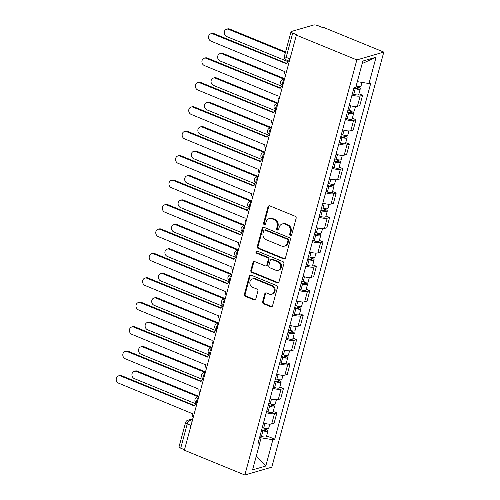 <?xml version="1.0" encoding="UTF-8"?>
<svg xmlns="http://www.w3.org/2000/svg" width="500" height="500" viewBox="0 0 500 500"><rect width="100%" height="100%" fill="white"/><g stroke="black" fill="none" stroke-linecap="round" stroke-linejoin="round"><path stroke-width="0.75" d="M290.444 235.369A1.163 1.013 -106.2 0 0 291.719 234.694L296.125 218.363A1.656 1.45 -106.2 0 0 295.138 216.244L269.812 205.875A1.656 1.45 -106.2 0 0 267.994 206.831L263.587 223.169A1.163 1.013 -106.2 0 0 265.556 223.975L266.125 221.863A5.3 4.638 -106.2 0 1 269.15 218.612A5.3 4.638 -106.2 0 1 271.956 218.787L274.062 219.65A5.3 4.638 -106.2 0 1 277.238 226.412L276.669 228.531A1.163 1.013 -106.2 0 0 278.637 229.338L279.206 227.225A5.3 4.638 -106.2 0 1 282.231 223.975A5.3 4.638 -106.2 0 1 285.038 224.144L287.15 225.012A5.3 4.638 -106.2 0 1 290.319 231.775L289.75 233.888A1.163 1.013 -106.2 0 0 290.444 235.369M282.231 223.975L283.019 223.744A5.3 4.638 -106.2 0 1 285.825 223.919L287.931 224.781A5.3 4.638 -106.2 0 1 291.106 231.544L290.538 233.663A1.163 1.013 -106.2 0 0 291.425 235.2M269.35 205.769A1.656 1.45 -106.2 0 0 268.781 206.606L264.369 222.944A1.163 1.013 -106.2 0 0 265.262 224.475M269.15 218.612L269.931 218.388A5.3 4.638 -106.2 0 1 272.738 218.556L274.85 219.425A5.3 4.638 -106.2 0 1 278.025 226.188L277.456 228.3A1.163 1.013 -106.2 0 0 278.344 229.838M262.625 301.7A1.656 1.45 -106.2 0 0 263.619 303.819L270.725 306.725A1.656 1.45 -106.2 0 0 272.544 305.769L277.438 287.625A1.656 1.45 -106.2 0 0 276.45 285.512L251.125 275.138A1.656 1.45 -106.2 0 0 249.306 276.1L244.412 294.237A1.656 1.45 -106.2 0 0 245.4 296.356L253.981 299.869A1.656 1.45 -106.2 0 0 255.806 298.906L257.9 291.144A1.656 1.45 -106.2 0 0 256.906 289.031L252.65 287.288A4.431 3.875 -106.2 0 1 249.838 282.931A4.431 3.875 -106.2 0 1 252.525 278.919A4.431 3.875 -106.2 0 1 254.869 279.062L271.537 285.887A4.431 3.875 -106.2 0 1 274.356 290.244A4.431 3.875 -106.2 0 1 271.669 294.262A4.431 3.875 -106.2 0 1 269.319 294.113L266.544 292.975A1.656 1.45 -106.2 0 0 264.719 293.938L262.625 301.7L263.412 301.475A1.656 1.45 -106.2 0 0 264.406 303.587L271.506 306.5A1.656 1.45 -106.2 0 0 271.975 306.6M244.838 475L184.363 450.225L296.363 35.138L356.838 59.919L244.838 475L271.8 467.169L383.8 52.088L323.319 27.312L322.537 27.538L318.094 25.719A3.375 0.931 15.1 0 0 313.656 25L291.413 31.463A3.375 0.931 15.1 0 0 291.019 31.756A3.375 0.931 15.1 0 0 292.706 33.094L286.15 57.369A3.375 1.344 112.3 0 0 286.444 60.038L289.325 61.219M283.625 258.913A1.656 1.45 -106.2 0 0 285.444 257.95L290.338 239.806A1.656 1.45 -106.2 0 0 289.35 237.694L264.025 227.319A1.656 1.45 -106.2 0 0 262.206 228.281L257.312 246.425A1.656 1.45 -106.2 0 0 258.3 248.538L283.625 258.913L284.413 258.681A1.656 1.45 -106.2 0 0 284.875 258.788M283.888 263.712L278.994 281.856A1.656 1.45 -106.2 0 1 277.175 282.819L251.85 272.444A1.656 1.45 -106.2 0 1 250.863 270.331L252.956 262.569A1.656 1.45 -106.2 0 1 254.775 261.606L265.044 265.812A1.656 1.45 -106.2 0 0 266.869 264.85L268.256 259.7A1.656 1.45 -106.2 0 0 267.262 257.587L256.575 253.206A1.163 1.013 -106.2 0 1 257.156 251.056L282.9 261.6A1.656 1.45 -106.2 0 1 283.888 263.712M184.494 449.725L180.706 448.175A3.375 0.931 -164.9 0 1 179.019 446.838L185.569 422.562A3.375 0.931 15.1 0 0 187.256 423.894L180.706 448.175M296.363 35.138L297.144 34.913L292.706 33.094M356.838 59.919L383.8 52.088M349.206 105.381A7.769 2.15 15.1 0 0 357.388 106.306L360.181 95.969A7.769 2.15 -164.9 0 1 352 95.044M360.181 95.969L362.575 95.269L358.944 93.781M357.388 106.306L359.787 105.612L362.575 95.269M352.35 118.219L355.981 119.706L353.587 120.406A7.769 2.15 -164.9 0 1 345.406 119.475M342.612 129.819A7.769 2.15 15.1 0 0 350.794 130.744L353.194 130.044L355.981 119.706M345.756 142.65L349.387 144.144L346.994 144.838A7.769 2.15 -164.9 0 1 338.812 143.912M336.019 154.25A7.769 2.15 15.1 0 0 344.206 155.175L346.6 154.481L349.387 144.144M339.162 167.087L342.8 168.575L340.4 169.275A7.769 2.15 -164.9 0 1 332.219 168.35M329.431 178.688A7.769 2.15 15.1 0 0 337.612 179.613L340.006 178.912L342.8 168.575M332.569 191.525L336.206 193.012L333.806 193.706A7.769 2.15 -164.9 0 1 325.625 192.781M322.837 203.119A7.769 2.15 15.1 0 0 331.019 204.044L333.413 203.35L336.206 193.012M325.975 215.956L329.613 217.45L327.212 218.144A7.769 2.15 -164.9 0 1 319.031 217.219M316.244 227.556A7.769 2.15 15.1 0 0 324.425 228.481L326.819 227.787L329.613 217.45M319.381 240.394L323.019 241.881L320.619 242.581A7.769 2.15 -164.9 0 1 312.438 241.656M309.65 251.994A7.769 2.15 15.1 0 0 317.831 252.919L320.231 252.219L323.019 241.881M312.787 264.831L316.425 266.319L314.025 267.013A7.769 2.15 -164.9 0 1 305.844 266.087M303.056 276.425A7.769 2.15 15.1 0 0 311.238 277.35L313.637 276.656L316.425 266.319M306.194 289.262L309.831 290.75L307.431 291.45A7.769 2.15 -164.9 0 1 299.25 290.525M296.462 300.863A7.769 2.15 15.1 0 0 304.644 301.788L307.044 301.094L309.831 290.75M299.606 313.7L303.238 315.188L300.844 315.881A7.769 2.15 -164.9 0 1 292.656 314.956M289.869 325.294A7.769 2.15 15.1 0 0 298.05 326.225L300.45 325.525L303.238 315.188M293.012 338.131L296.644 339.625L294.25 340.319A7.769 2.15 -164.9 0 1 286.069 339.394M283.275 349.731A7.769 2.15 15.1 0 0 291.456 350.656L293.856 349.963L296.644 339.625M286.419 362.569L290.05 364.056L287.656 364.756A7.769 2.15 -164.9 0 1 279.475 363.831M276.681 374.169A7.769 2.15 15.1 0 0 284.862 375.094L287.262 374.394L290.05 364.056M279.825 387.006L283.456 388.494L281.062 389.188A7.769 2.15 -164.9 0 1 272.881 388.263M270.087 398.6A7.769 2.15 15.1 0 0 278.275 399.525L280.669 398.831L283.456 388.494M273.231 411.438L276.869 412.931L274.469 413.625A7.769 2.15 -164.9 0 1 266.288 412.7M263.5 423.038A7.769 2.15 15.1 0 0 271.681 423.963L274.075 423.269L276.869 412.931M259.587 443.456L261.106 437.819L272.869 439.719L265.769 466.037L252.562 469.869L259.662 443.556L257.819 444.094L353.925 87.9L355.769 87.369L362.869 61.05L376.075 57.219L368.975 83.531L357.312 81.644M272.869 439.719L274.719 439.181L370.825 82.994L368.975 83.531M261.106 437.819L259.669 437.231M266.637 435.875L274.719 439.181M259.662 443.556L258.394 441.956M376.075 57.219L362.194 63.562M256.325 455.919L265.769 466.037M263.562 227.219A1.656 1.45 -106.2 0 0 262.994 228.056L258.1 246.194A1.656 1.45 -106.2 0 0 259.088 248.312L284.413 258.681M287.913 240.694A1.163 1.013 -106.2 0 0 287.219 239.213L264.994 230.106A1.163 1.013 -106.2 0 0 263.719 230.781L263.119 233.006A5.3 4.638 -106.2 0 0 266.294 239.775L281.481 246A5.3 4.638 -106.2 0 0 284.294 246.169A5.3 4.638 -106.2 0 0 287.312 242.919L287.913 240.694L288.7 240.463A1.163 1.013 -106.2 0 0 288.006 238.981L287.219 239.213M264.381 230.069L265.169 229.844A1.163 1.013 -106.2 0 1 265.781 229.881L288.006 238.981M284.294 246.169L285.075 245.944A5.3 4.638 -106.2 0 0 288.1 242.694L287.312 242.919M288.7 240.463L288.1 242.694M254.312 261.5A1.656 1.45 -106.2 0 0 253.744 262.337L251.644 270.106A1.656 1.45 -106.2 0 0 252.638 272.219L277.956 282.594A1.656 1.45 -106.2 0 0 278.425 282.694M265.925 265.869L266.706 265.637A1.656 1.45 -106.2 0 0 267.656 264.625L269.044 259.475A1.656 1.45 -106.2 0 0 268.05 257.362L257.362 252.981L256.575 253.206M256.962 251A1.163 1.013 -106.2 0 0 257.362 252.981M275.7 270.181A4.431 3.875 -106.2 0 0 278.05 270.325A4.431 3.875 -106.2 0 0 280.731 266.306A4.431 3.875 -106.2 0 0 277.919 261.956L272.05 259.55A1.656 1.45 -106.2 0 0 270.225 260.506L268.837 265.656A1.656 1.45 -106.2 0 0 269.831 267.775L275.7 270.181M278.05 270.325L278.831 270.094A4.431 3.875 -106.2 0 0 281.519 266.081A4.431 3.875 -106.2 0 0 278.706 261.725L277.919 261.956M271.169 259.494L271.956 259.262A1.656 1.45 -106.2 0 1 272.831 259.319L278.706 261.725M266.075 292.875A1.656 1.45 -106.2 0 0 265.506 293.712L263.412 301.475M271.669 294.262L272.456 294.031A4.431 3.875 -106.2 0 0 275.138 290.012A4.431 3.875 -106.2 0 0 272.325 285.663L271.537 285.887M252.525 278.919L253.312 278.688A4.431 3.875 -106.2 0 1 255.656 278.831L272.325 285.663M250.662 275.031A1.656 1.45 -106.2 0 0 250.094 275.869L245.194 294.012A1.656 1.45 -106.2 0 0 246.188 296.125L254.769 299.637A1.656 1.45 -106.2 0 0 255.231 299.744M354.4 87.762L355.744 88.188A2.025 0.562 15.1 0 0 358.156 88.269A2.025 0.562 15.1 0 0 357.144 87.469L358.162 87.169A4.219 1.169 15.1 0 1 360.275 88.837L358.75 94.481A4.219 1.169 15.1 0 1 353.725 94.319L352.312 93.869M353.837 88.231L355.244 88.675A4.219 1.169 15.1 0 0 360.275 88.837M357.431 86.4L356.875 88.45M285.394 52.594L228.631 29.337A3.881 3.394 -106.2 0 0 226.575 29.213A3.881 3.394 -106.2 0 0 224.225 32.731A3.881 3.394 -106.2 0 0 226.688 36.544L288.55 61.887M356.125 86.062A4.219 1.169 15.1 0 0 360.994 86.175L362.013 82.406M226.575 29.213L227.6 28.919A3.881 3.394 73.8 0 1 229.656 29.044L285.569 51.95M358.331 86.562L358.162 87.169M289.181 61.75A3.375 2.956 -106.2 0 0 288.706 61.837A3.375 2.956 -106.2 0 0 286.781 63.906L212.913 33.906A3.881 3.394 -106.2 0 0 210.856 33.781A3.881 3.394 -106.2 0 0 208.506 37.294A3.881 3.394 -106.2 0 0 210.969 41.112L284.713 71.581A3.375 2.956 -106.2 0 0 285.581 75.081M210.856 33.781L211.881 33.481A3.881 3.394 73.8 0 1 213.938 33.606L286.919 63.506M347.4 112.069L349.15 112.625A2.025 0.562 15.1 0 0 351.562 112.706A2.025 0.562 15.1 0 0 350.55 111.9L351.569 111.606A4.219 1.169 15.1 0 1 353.681 113.275L352.163 118.912A4.219 1.169 15.1 0 1 347.131 118.75L345.719 118.3M347.244 112.662L348.656 113.112A4.219 1.169 15.1 0 0 353.681 113.275M350.838 110.838L350.281 112.888M283.781 79.069L222.037 53.775A3.881 3.394 -106.2 0 0 219.988 53.65A3.881 3.394 -106.2 0 0 217.631 57.169A3.881 3.394 -106.2 0 0 220.094 60.981L281.956 86.325M347.962 110L349.375 110.45A4.219 1.169 15.1 0 0 354.4 110.612L355.506 106.5M219.988 53.65L221.006 53.35A3.881 3.394 73.8 0 1 223.062 53.475L284.606 78.694M351.737 110.994L351.569 111.606M340.812 136.506L342.556 137.062A2.025 0.562 15.1 0 0 344.969 137.137A2.025 0.562 15.1 0 0 343.956 136.337L344.981 136.037A4.219 1.169 15.1 0 1 347.088 137.713L345.569 143.35A4.219 1.169 15.1 0 1 340.538 143.188L339.125 142.738M340.65 137.1L342.062 137.55A4.219 1.169 15.1 0 0 347.088 137.713M344.244 135.275L343.694 137.325M277.188 103.506L215.444 78.213A3.881 3.394 -106.2 0 0 213.394 78.081A3.881 3.394 -106.2 0 0 211.038 81.6A3.881 3.394 -106.2 0 0 213.5 85.412L275.369 110.756M341.369 134.438L342.781 134.887A4.219 1.169 15.1 0 0 347.806 135.05L348.919 130.938M213.394 78.081L214.412 77.787A3.881 3.394 73.8 0 1 216.469 77.912L278.019 103.125M345.144 135.431L344.981 136.037M282.587 86.181A3.375 2.956 -106.2 0 0 282.113 86.275A3.375 2.956 -106.2 0 0 280.188 88.344L206.319 58.338A3.881 3.394 -106.2 0 0 204.262 58.212A3.881 3.394 -106.2 0 0 201.912 61.731A3.881 3.394 -106.2 0 0 204.375 65.544L278.119 96.019A3.375 2.956 -106.2 0 0 278.988 99.519M204.262 58.212L205.287 57.919A3.881 3.394 73.8 0 1 207.344 58.044L280.325 87.944M275.994 110.619A3.375 2.956 -106.2 0 0 275.519 110.706A3.375 2.956 -106.2 0 0 273.594 112.775L199.725 82.775A3.881 3.394 -106.2 0 0 197.669 82.65A3.881 3.394 -106.2 0 0 195.319 86.169A3.881 3.394 -106.2 0 0 197.781 89.981L271.525 120.45A3.375 2.956 -106.2 0 0 272.4 123.95M197.669 82.65L198.694 82.35A3.881 3.394 73.8 0 1 200.75 82.481L273.731 112.375M334.219 160.938L335.962 161.494A2.025 0.562 15.1 0 0 338.375 161.575A2.025 0.562 15.1 0 0 337.362 160.775L338.387 160.475A4.219 1.169 15.1 0 1 340.494 162.144L338.975 167.787A4.219 1.169 15.1 0 1 333.944 167.625L332.537 167.175M334.056 161.531L335.469 161.981A4.219 1.169 15.1 0 0 340.494 162.144M337.65 159.706L337.1 161.756M270.594 127.938L208.856 102.644A3.881 3.394 -106.2 0 0 206.8 102.519A3.881 3.394 -106.2 0 0 204.444 106.037A3.881 3.394 -106.2 0 0 206.912 109.85L268.775 135.194M334.775 158.869L336.188 159.319A4.219 1.169 15.1 0 0 341.213 159.481L342.325 155.375M206.8 102.519L207.819 102.219A3.881 3.394 73.8 0 1 209.875 102.35L271.425 127.562M338.55 159.863L338.387 160.475M327.625 185.375L329.369 185.931A2.025 0.562 15.1 0 0 331.781 186.006A2.025 0.562 15.1 0 0 330.769 185.206L331.794 184.913A4.219 1.169 15.1 0 1 333.9 186.581L332.381 192.219A4.219 1.169 15.1 0 1 327.35 192.056L325.944 191.606M327.463 185.969L328.875 186.419A4.219 1.169 15.1 0 0 333.9 186.581M331.056 184.144L330.506 186.194M264 152.375L202.262 127.081A3.881 3.394 -106.2 0 0 200.206 126.956A3.881 3.394 -106.2 0 0 197.85 130.469A3.881 3.394 -106.2 0 0 200.319 134.288L262.181 159.631M328.181 183.306L329.594 183.756A4.219 1.169 15.1 0 0 334.619 183.919L335.731 179.806M200.206 126.956L201.225 126.656A3.881 3.394 73.8 0 1 203.281 126.781L264.831 152M331.956 184.3L331.794 184.913M321.031 209.812L322.775 210.369A2.025 0.562 15.1 0 0 325.188 210.444A2.025 0.562 15.1 0 0 324.175 209.644L325.2 209.344A4.219 1.169 15.1 0 1 327.306 211.019L325.788 216.656A4.219 1.169 15.1 0 1 320.763 216.494L319.35 216.044M320.869 210.406L322.281 210.856A4.219 1.169 15.1 0 0 327.306 211.019M324.462 208.575L323.913 210.625M257.413 176.812L195.669 151.512A3.881 3.394 -106.2 0 0 193.612 151.387A3.881 3.394 -106.2 0 0 191.256 154.906A3.881 3.394 -106.2 0 0 193.725 158.719L255.588 184.062M321.587 207.744L323 208.188A4.219 1.169 15.1 0 0 328.025 208.356L329.137 204.244M193.612 151.387L194.631 151.094A3.881 3.394 73.8 0 1 196.688 151.219L258.238 176.431M325.363 208.738L325.2 209.344M269.4 135.05A3.375 2.956 -106.2 0 0 268.925 135.144A3.375 2.956 -106.2 0 0 267 137.213L193.131 107.212A3.881 3.394 -106.2 0 0 191.081 107.081A3.881 3.394 -106.2 0 0 188.725 110.6A3.881 3.394 -106.2 0 0 191.188 114.412L264.931 144.887A3.375 2.956 -106.2 0 0 265.806 148.387M191.081 107.081L192.1 106.788A3.881 3.394 73.8 0 1 194.156 106.912L267.137 136.812M262.806 159.488A3.375 2.956 -106.2 0 0 262.331 159.581A3.375 2.956 -106.2 0 0 260.413 161.65L186.537 131.644A3.881 3.394 -106.2 0 0 184.488 131.519A3.881 3.394 -106.2 0 0 182.131 135.037A3.881 3.394 -106.2 0 0 184.594 138.85L258.337 169.325A3.375 2.956 -106.2 0 0 259.212 172.825M184.488 131.519L185.506 131.225A3.881 3.394 73.8 0 1 187.562 131.35L260.544 161.25M256.219 183.925A3.375 2.956 -106.2 0 0 255.744 184.013A3.375 2.956 -106.2 0 0 253.819 186.081L179.95 156.081A3.881 3.394 -106.2 0 0 177.894 155.956A3.881 3.394 -106.2 0 0 175.538 159.469A3.881 3.394 -106.2 0 0 178 163.287L251.744 193.756A3.375 2.956 -106.2 0 0 252.619 197.256M177.894 155.956L178.912 155.656A3.881 3.394 73.8 0 1 180.969 155.781L253.95 185.681M314.438 234.244L316.181 234.8A2.025 0.562 15.1 0 0 318.6 234.881A2.025 0.562 15.1 0 0 317.581 234.075L318.606 233.781A4.219 1.169 15.1 0 1 320.719 235.45L319.194 241.088A4.219 1.169 15.1 0 1 314.169 240.925L312.756 240.475M314.275 234.838L315.688 235.287A4.219 1.169 15.1 0 0 320.719 235.45M317.869 233.012L317.319 235.062M250.819 201.244L189.075 175.95A3.881 3.394 -106.2 0 0 187.019 175.825A3.881 3.394 -106.2 0 0 184.669 179.344A3.881 3.394 -106.2 0 0 187.131 183.156L248.994 208.5M314.994 232.175L316.406 232.625A4.219 1.169 15.1 0 0 321.438 232.787L322.544 228.675M187.019 175.825L188.044 175.525A3.881 3.394 73.8 0 1 190.094 175.656L251.644 200.869M318.769 233.169L318.606 233.781M249.625 208.356A3.375 2.956 -106.2 0 0 249.15 208.45A3.375 2.956 -106.2 0 0 247.225 210.519L173.356 180.512A3.881 3.394 -106.2 0 0 171.3 180.387A3.881 3.394 -106.2 0 0 168.944 183.906A3.881 3.394 -106.2 0 0 171.412 187.719L245.15 218.194A3.375 2.956 -106.2 0 0 246.025 221.694M171.3 180.387L172.319 180.094A3.881 3.394 73.8 0 1 174.375 180.219L247.356 210.119M307.844 258.681L309.587 259.237A2.025 0.562 15.1 0 0 312.006 259.312A2.025 0.562 15.1 0 0 310.994 258.512L312.013 258.219A4.219 1.169 15.1 0 1 314.125 259.887L312.6 265.525A4.219 1.169 15.1 0 1 307.575 265.363L306.163 264.913M307.681 259.275L309.094 259.725A4.219 1.169 15.1 0 0 314.125 259.887M311.281 257.45L310.725 259.5M244.225 225.681L182.481 200.387A3.881 3.394 -106.2 0 0 180.425 200.256A3.881 3.394 -106.2 0 0 178.075 203.775A3.881 3.394 -106.2 0 0 180.538 207.587L242.4 232.938M308.4 256.613L309.812 257.062A4.219 1.169 15.1 0 0 314.844 257.225L315.95 253.113M180.425 200.256L181.45 199.963A3.881 3.394 73.8 0 1 183.5 200.087L245.05 225.306M312.175 257.606L312.013 258.219M243.031 232.794A3.375 2.956 -106.2 0 0 242.556 232.887A3.375 2.956 -106.2 0 0 240.631 234.95L166.762 204.95A3.881 3.394 -106.2 0 0 164.706 204.825A3.881 3.394 -106.2 0 0 162.35 208.344A3.881 3.394 -106.2 0 0 164.819 212.156L238.556 242.625A3.375 2.956 -106.2 0 0 239.431 246.125M164.706 204.825L165.725 204.525A3.881 3.394 73.8 0 1 167.781 204.656L240.763 234.556M301.25 283.113L303 283.669A2.025 0.562 15.1 0 0 305.413 283.75A2.025 0.562 15.1 0 0 304.4 282.95L305.419 282.65A4.219 1.169 15.1 0 1 307.531 284.319L306.006 289.962A4.219 1.169 15.1 0 1 300.981 289.8L299.569 289.35M301.094 283.706L302.5 284.156A4.219 1.169 15.1 0 0 307.531 284.319M304.688 281.881L304.131 283.931M237.631 250.113L175.888 224.819A3.881 3.394 -106.2 0 0 173.831 224.694A3.881 3.394 -106.2 0 0 171.481 228.212A3.881 3.394 -106.2 0 0 173.944 232.025L235.806 257.369M301.806 281.044L303.219 281.494A4.219 1.169 15.1 0 0 308.25 281.656L309.356 277.55M173.831 224.694L174.856 224.4A3.881 3.394 73.8 0 1 176.912 224.525L238.456 249.737M305.587 282.044L305.419 282.65M236.438 257.231A3.375 2.956 -106.2 0 0 235.963 257.319A3.375 2.956 -106.2 0 0 234.037 259.387L160.169 229.387A3.881 3.394 -106.2 0 0 158.112 229.262A3.881 3.394 -106.2 0 0 155.762 232.775A3.881 3.394 -106.2 0 0 158.225 236.594L231.969 267.062A3.375 2.956 -106.2 0 0 232.838 270.562M158.112 229.262L159.137 228.962A3.881 3.394 73.8 0 1 161.188 229.088L234.175 258.988M294.656 307.55L296.406 308.106A2.025 0.562 15.1 0 0 298.819 308.188A2.025 0.562 15.1 0 0 297.806 307.381L298.825 307.087A4.219 1.169 15.1 0 1 300.938 308.756L299.413 314.394A4.219 1.169 15.1 0 1 294.387 314.231L292.975 313.781M294.5 308.144L295.906 308.594A4.219 1.169 15.1 0 0 300.938 308.756M298.094 306.319L297.538 308.369M231.038 274.55L169.294 249.256A3.881 3.394 -106.2 0 0 167.237 249.131A3.881 3.394 -106.2 0 0 164.887 252.644A3.881 3.394 -106.2 0 0 167.35 256.462L229.213 281.806M295.219 305.481L296.625 305.931A4.219 1.169 15.1 0 0 301.656 306.094L302.762 301.981M167.237 249.131L168.263 248.831A3.881 3.394 73.8 0 1 170.319 248.956L231.863 274.175M298.994 306.475L298.825 307.087M229.844 281.663A3.375 2.956 -106.2 0 0 229.369 281.756A3.375 2.956 -106.2 0 0 227.444 283.825L153.575 253.819A3.881 3.394 -106.2 0 0 151.519 253.694A3.881 3.394 -106.2 0 0 149.169 257.213A3.881 3.394 -106.2 0 0 151.631 261.025L225.375 291.5A3.375 2.956 -106.2 0 0 226.244 295M151.519 253.694L152.544 253.4A3.881 3.394 73.8 0 1 154.594 253.525L227.581 283.425M288.062 331.987L289.812 332.544A2.025 0.562 15.1 0 0 292.225 332.619A2.025 0.562 15.1 0 0 291.212 331.819L292.231 331.519A4.219 1.169 15.1 0 1 294.344 333.194L292.825 338.831A4.219 1.169 15.1 0 1 287.794 338.669L286.381 338.219M287.906 332.581L289.319 333.031A4.219 1.169 15.1 0 0 294.344 333.194M291.5 330.75L290.944 332.806M224.444 298.988L162.7 273.688A3.881 3.394 -106.2 0 0 160.65 273.562A3.881 3.394 -106.2 0 0 158.294 277.081A3.881 3.394 -106.2 0 0 160.756 280.894L222.619 306.238M288.625 329.919L290.031 330.369A4.219 1.169 15.1 0 0 295.062 330.531L296.169 326.419M160.65 273.562L161.669 273.269A3.881 3.394 73.8 0 1 163.725 273.394L225.269 298.606M292.4 330.913L292.231 331.519M223.25 306.1A3.375 2.956 -106.2 0 0 222.775 306.188A3.375 2.956 -106.2 0 0 220.85 308.256L146.981 278.256A3.881 3.394 -106.2 0 0 144.925 278.131A3.881 3.394 -106.2 0 0 142.575 281.65A3.881 3.394 -106.2 0 0 145.037 285.462L218.781 315.931A3.375 2.956 -106.2 0 0 219.65 319.431M144.925 278.131L145.95 277.831A3.881 3.394 73.8 0 1 148.006 277.956L220.987 307.856M281.469 356.419L283.219 356.975A2.025 0.562 15.1 0 0 285.631 357.056A2.025 0.562 15.1 0 0 284.619 356.256L285.637 355.956A4.219 1.169 15.1 0 1 287.75 357.625L286.231 363.269A4.219 1.169 15.1 0 1 281.2 363.1L279.788 362.656M281.312 357.013L282.725 357.463A4.219 1.169 15.1 0 0 287.75 357.625M284.906 355.188L284.35 357.238M217.85 323.419L156.106 298.125A3.881 3.394 -106.2 0 0 154.056 298A3.881 3.394 -106.2 0 0 151.7 301.519A3.881 3.394 -106.2 0 0 154.162 305.331L216.025 330.675M282.031 354.35L283.444 354.8A4.219 1.169 15.1 0 0 288.469 354.963L289.575 350.856M154.056 298L155.075 297.7A3.881 3.394 73.8 0 1 157.131 297.831L218.675 323.044M285.806 355.344L285.637 355.956M216.656 330.531A3.375 2.956 -106.2 0 0 216.181 330.625A3.375 2.956 -106.2 0 0 214.256 332.694L140.387 302.694A3.881 3.394 -106.2 0 0 138.331 302.562A3.881 3.394 -106.2 0 0 135.981 306.081A3.881 3.394 -106.2 0 0 138.444 309.894L212.188 340.369A3.375 2.956 -106.2 0 0 213.056 343.869M138.331 302.562L139.356 302.269A3.881 3.394 73.8 0 1 141.412 302.394L214.394 332.294M274.881 380.856L276.625 381.413A2.025 0.562 15.1 0 0 279.037 381.488A2.025 0.562 15.1 0 0 278.025 380.688L279.05 380.394A4.219 1.169 15.1 0 1 281.156 382.062L279.637 387.7A4.219 1.169 15.1 0 1 274.606 387.537L273.2 387.088M274.719 381.45L276.131 381.9A4.219 1.169 15.1 0 0 281.156 382.062M278.312 379.625L277.762 381.675M211.256 347.856L149.519 322.562A3.881 3.394 -106.2 0 0 147.463 322.438A3.881 3.394 -106.2 0 0 145.106 325.95A3.881 3.394 -106.2 0 0 147.569 329.769L209.438 355.112M275.438 378.787L276.85 379.237A4.219 1.169 15.1 0 0 281.875 379.4L282.987 375.288M147.463 322.438L148.481 322.137A3.881 3.394 73.8 0 1 150.538 322.262L212.087 347.481M279.212 379.781L279.05 380.394M210.062 354.969A3.375 2.956 -106.2 0 0 209.587 355.062A3.375 2.956 -106.2 0 0 207.662 357.131L133.794 327.125A3.881 3.394 -106.2 0 0 131.738 327A3.881 3.394 -106.2 0 0 129.388 330.519A3.881 3.394 -106.2 0 0 131.85 334.331L205.594 364.806A3.375 2.956 -106.2 0 0 206.469 368.3M131.738 327L132.762 326.706A3.881 3.394 73.8 0 1 134.819 326.831L207.8 356.731M268.288 405.294L270.031 405.85A2.025 0.562 15.1 0 0 272.444 405.925A2.025 0.562 15.1 0 0 271.431 405.125L272.456 404.825A4.219 1.169 15.1 0 1 274.562 406.5L273.044 412.137A4.219 1.169 15.1 0 1 268.012 411.975L266.606 411.525M268.125 405.887L269.538 406.331A4.219 1.169 15.1 0 0 274.562 406.5M271.719 404.056L271.169 406.106M204.662 372.287L142.925 346.994A3.881 3.394 -106.2 0 0 140.869 346.869A3.881 3.394 -106.2 0 0 138.512 350.387A3.881 3.394 -106.2 0 0 140.981 354.2L202.844 379.544M268.844 403.225L270.256 403.669A4.219 1.169 15.1 0 0 275.281 403.831L276.394 399.725M140.869 346.869L141.888 346.575A3.881 3.394 73.8 0 1 143.944 346.7L205.494 371.912M272.619 404.219L272.456 404.825M203.469 379.406A3.375 2.956 -106.2 0 0 202.994 379.494A3.375 2.956 -106.2 0 0 201.069 381.562L127.2 351.562A3.881 3.394 -106.2 0 0 125.15 351.438A3.881 3.394 -106.2 0 0 122.794 354.95A3.881 3.394 -106.2 0 0 125.256 358.769L199 389.237A3.375 2.956 -106.2 0 0 199.875 392.738M125.15 351.438L126.169 351.138A3.881 3.394 73.8 0 1 128.225 351.262L201.206 381.163M261.694 429.725L263.438 430.281A2.025 0.562 15.1 0 0 265.85 430.363A2.025 0.562 15.1 0 0 264.837 429.556L265.863 429.263A4.219 1.169 15.1 0 1 267.969 430.931L266.45 436.569A4.219 1.169 15.1 0 1 261.419 436.406L260.012 435.956M261.531 430.319L262.944 430.769A4.219 1.169 15.1 0 0 267.969 430.931M265.125 428.494L264.575 430.544M198.069 396.725L136.331 371.431A3.881 3.394 -106.2 0 0 134.275 371.306A3.881 3.394 -106.2 0 0 131.919 374.825A3.881 3.394 -106.2 0 0 134.388 378.638L196.25 403.981M262.25 427.656L263.663 428.106A4.219 1.169 15.1 0 0 268.688 428.269L269.8 424.156M134.275 371.306L135.294 371.006A3.881 3.394 73.8 0 1 137.35 371.131L198.9 396.35M266.025 428.65L265.863 429.263M196.875 403.837A3.375 2.956 -106.2 0 0 196.4 403.931A3.375 2.956 -106.2 0 0 194.481 406L120.606 375.994A3.881 3.394 -106.2 0 0 118.556 375.869A3.881 3.394 -106.2 0 0 116.2 379.387A3.881 3.394 -106.2 0 0 118.663 383.2L192.406 413.675A3.375 2.956 -106.2 0 0 193.281 417.175M118.556 375.869L119.575 375.575A3.881 3.394 73.8 0 1 121.631 375.7L194.613 405.6M192.669 419.438L189.675 420.306A3.375 1.344 112.3 0 0 187.256 423.894L191.05 425.45M192.162 421.325L189.675 420.306A3.375 2.956 73.8 0 0 187.887 420.2A3.375 3.375 0 0 0 185.569 422.562M278.275 399.525L281.062 389.188M284.862 375.094L287.656 364.756M291.456 350.656L294.25 340.319M298.05 326.225L300.844 315.881M304.644 301.788L307.431 291.45M311.238 277.35L314.025 267.013M317.831 252.919L320.619 242.581M324.425 228.481L327.212 218.144M331.019 204.044L333.806 193.706M337.612 179.613L340.4 169.275M344.206 155.175L346.994 144.838M350.794 130.744L353.587 120.406M271.681 423.963L274.469 413.625M284.35 79.656A3.375 1.344 112.3 0 0 282.431 82.963A3.375 1.344 112.3 0 0 282.719 85.644L282.719 85.644A3.375 3.375 0 0 1 283.056 79.281A3.375 2.956 73.8 0 1 284.456 79.262M277.756 104.094A3.375 1.344 112.3 0 0 275.837 107.4A3.375 1.344 112.3 0 0 276.125 110.081L276.125 110.081A3.375 3.375 0 0 1 276.462 103.713A3.375 2.956 73.8 0 1 277.863 103.694M271.163 128.531A3.375 1.344 112.3 0 0 269.244 131.831A3.375 1.344 112.3 0 0 269.531 134.519L269.531 134.519A3.375 3.375 0 0 1 269.869 128.15A3.375 2.956 73.8 0 1 271.269 128.131M264.569 152.963A3.375 1.344 112.3 0 0 262.65 156.269A3.375 1.344 112.3 0 0 262.938 158.95L262.95 158.956M257.975 177.4A3.375 1.344 112.3 0 0 256.056 180.7A3.375 1.344 112.3 0 0 256.344 183.388L256.356 183.394M251.381 201.838A3.375 1.344 112.3 0 0 249.462 205.138A3.375 1.344 112.3 0 0 249.75 207.825L249.769 207.825M244.788 226.269A3.375 1.344 112.3 0 0 242.875 229.575A3.375 1.344 112.3 0 0 243.162 232.256L243.175 232.262M238.194 250.706A3.375 1.344 112.3 0 0 236.281 254.006A3.375 1.344 112.3 0 0 236.569 256.694L236.581 256.7M231.606 275.138A3.375 1.344 112.3 0 0 229.688 278.444A3.375 1.344 112.3 0 0 229.975 281.125L229.988 281.131M225.012 299.575A3.375 1.344 112.3 0 0 223.094 302.881A3.375 1.344 112.3 0 0 223.381 305.562L223.394 305.569M218.419 324.012A3.375 1.344 112.3 0 0 216.5 327.312A3.375 1.344 112.3 0 0 216.788 330L216.8 330.006M211.825 348.444A3.375 1.344 112.3 0 0 209.906 351.75A3.375 1.344 112.3 0 0 210.194 354.431L210.206 354.438M205.231 372.881A3.375 1.344 112.3 0 0 203.312 376.181A3.375 1.344 112.3 0 0 203.6 378.869L203.612 378.875M198.637 397.319A3.375 1.344 112.3 0 0 196.719 400.619A3.375 1.344 112.3 0 0 197.006 403.306L197.019 403.306M264.788 152.144L263.275 152.587A3.375 2.956 73.8 0 1 264.675 152.569M258.194 176.581L256.681 177.019A3.375 2.956 73.8 0 1 258.081 177M251.606 201.019L250.094 201.456A3.375 2.956 73.8 0 1 251.488 201.438M245.012 225.45L243.5 225.888A3.375 2.956 73.8 0 1 244.9 225.875M238.419 249.887L236.906 250.325A3.375 2.956 73.8 0 1 238.306 250.306M231.825 274.319L230.312 274.762A3.375 2.956 73.8 0 1 231.713 274.744M225.231 298.756L223.719 299.194A3.375 2.956 73.8 0 1 225.119 299.175M218.637 323.194L217.125 323.631A3.375 2.956 73.8 0 1 218.525 323.612M212.044 347.625L210.531 348.069A3.375 2.956 73.8 0 1 211.931 348.05M205.45 372.062L203.938 372.5A3.375 2.956 73.8 0 1 205.338 372.481M198.856 396.5L197.344 396.938A3.375 2.956 73.8 0 1 198.744 396.919M289.944 58.925L286.15 57.369A3.375 0.931 15.1 0 1 284.462 56.031A3.375 3.375 0 0 0 286.444 60.038M291.106 231.544L290.319 231.775M287.931 224.781L287.15 225.012M285.825 223.919L285.038 224.144M277.456 228.3L276.669 228.531M278.025 226.188L277.238 226.412M274.85 219.425L274.062 219.65M272.738 218.556L271.956 218.787M264.369 222.944L263.587 223.169M268.781 206.606L267.994 206.831M290.538 233.663L289.75 233.888M259.088 248.312L258.3 248.538M258.1 246.194L257.312 246.425M262.994 228.056L262.206 228.281M265.781 229.881L264.994 230.106M277.956 282.594L277.175 282.819M252.638 272.219L251.85 272.444M251.644 270.106L250.863 270.331M253.744 262.337L252.956 262.569M267.656 264.625L266.869 264.85M269.044 259.475L268.256 259.7M268.05 257.362L267.262 257.587M272.831 259.319L272.05 259.55M265.506 293.712L264.719 293.938M255.656 278.831L254.869 279.062M254.769 299.637L253.981 299.869M246.188 296.125L245.4 296.356M245.194 294.012L244.412 294.237M250.094 275.869L249.306 276.1M271.506 306.5L270.725 306.725M264.406 303.587L263.619 303.819M355.244 88.675L353.725 94.319M229.656 29.044L228.631 29.337M212.913 33.906L213.938 33.606M348.656 113.112L347.131 118.75M350.631 105.781L349.375 110.45M223.062 53.475L222.037 53.775M342.062 137.55L340.538 143.188M344.038 130.219L342.781 134.887M216.469 77.912L215.444 78.213M206.319 58.338L207.344 58.044M199.725 82.775L200.75 82.481M335.469 161.981L333.944 167.625M337.444 154.656L336.188 159.319M209.875 102.35L208.856 102.644M328.875 186.419L327.35 192.056M330.85 179.088L329.594 183.756M203.281 126.781L202.262 127.081M322.281 210.856L320.763 216.494M324.256 203.525L323 208.188M196.688 151.219L195.669 151.512M193.131 107.212L194.156 106.912M186.537 131.644L187.562 131.35M179.95 156.081L180.969 155.781M315.688 235.287L314.169 240.925M317.669 227.956L316.406 232.625M190.094 175.656L189.075 175.95M173.356 180.512L174.375 180.219M309.094 259.725L307.575 265.363M311.075 252.394L309.812 257.062M183.5 200.087L182.481 200.387M166.762 204.95L167.781 204.656M302.5 284.156L300.981 289.8M304.481 276.831L303.219 281.494M176.912 224.525L175.888 224.819M160.169 229.387L161.188 229.088M295.906 308.594L294.387 314.231M297.887 301.262L296.625 305.931M170.319 248.956L169.294 249.256M153.575 253.819L154.594 253.525M289.319 333.031L287.794 338.669M291.294 325.7L290.031 330.369M163.725 273.394L162.7 273.688M146.981 278.256L148.006 277.956M282.725 357.463L281.2 363.1M284.7 350.131L283.444 354.8M157.131 297.831L156.106 298.125M140.387 302.694L141.412 302.394M276.131 381.9L274.606 387.537M278.106 374.569L276.85 379.237M150.538 322.262L149.519 322.562M133.794 327.125L134.819 326.831M269.538 406.331L268.012 411.975M271.512 399.006L270.256 403.669M143.944 346.7L142.925 346.994M127.2 351.562L128.225 351.262M262.944 430.769L261.419 436.406M264.919 423.438L263.663 428.106M137.35 371.131L136.331 371.431M120.606 375.994L121.631 375.7M284.569 78.838L283.056 79.281M277.975 103.275L276.462 103.713M271.381 127.713L269.869 128.15M263.275 152.587A3.375 3.375 0 0 0 262.938 158.95M256.681 177.019A3.375 3.375 0 0 0 256.344 183.388M250.094 201.456A3.375 3.375 0 0 0 249.75 207.825M243.5 225.888A3.375 3.375 0 0 0 243.162 232.256M236.906 250.325A3.375 3.375 0 0 0 236.569 256.694M230.312 274.762A3.375 3.375 0 0 0 229.975 281.125M223.719 299.194A3.375 3.375 0 0 0 223.381 305.562M217.125 323.631A3.375 3.375 0 0 0 216.788 330M210.531 348.069A3.375 3.375 0 0 0 210.194 354.431M203.938 372.5A3.375 3.375 0 0 0 203.6 378.869M197.344 396.938A3.375 3.375 0 0 0 197.006 403.306M187.887 420.2L192.856 418.756M284.462 56.031L291.019 31.756M288.706 61.837L289.194 61.694M282.113 86.275L282.6 86.131M275.519 110.706L276.006 110.569M268.925 135.144L269.413 135M262.331 159.581L262.825 159.438M255.744 184.013L256.231 183.875M249.15 208.45L249.638 208.306M242.556 232.887L243.044 232.744M235.963 257.319L236.45 257.175M229.369 281.756L229.856 281.613M222.775 306.188L223.263 306.05M216.181 330.625L216.669 330.481M209.587 355.062L210.075 354.919M202.994 379.494L203.487 379.356M196.4 403.931L196.894 403.787"/></g></svg>
